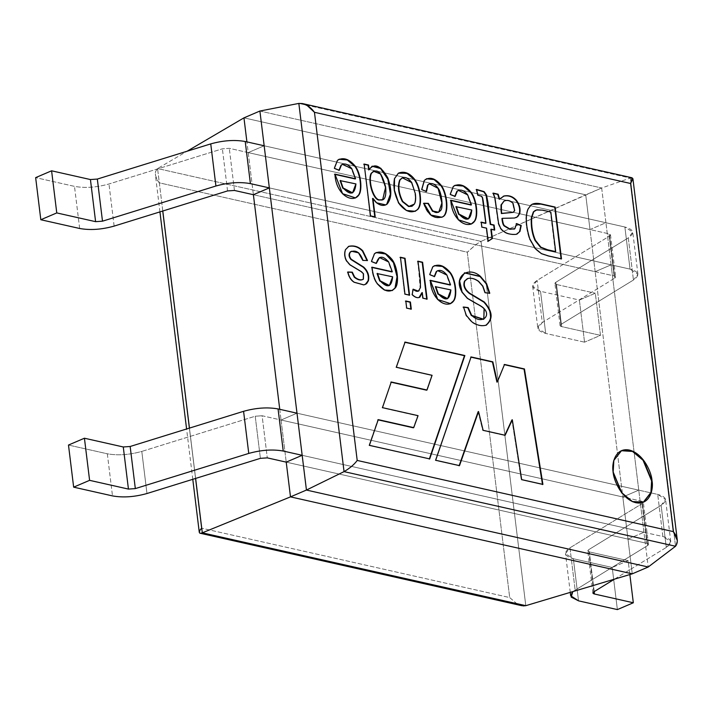 <?xml version="1.0" encoding="UTF-8"?>
<svg xmlns="http://www.w3.org/2000/svg" width="713" height="713" viewBox="0 0 713 713"><rect width="100%" height="100%" fill="white"/><g stroke="black" fill="none" stroke-linecap="round" stroke-linejoin="round"><path stroke-width="0.53" stroke-dasharray="3.56 2.67" d="M248.222 152.6L253.391 194.711L595.159 271.671L589.99 229.559L248.222 152.6L589.99 229.559L605.934 222.732L611.103 264.844L269.336 187.893L611.103 264.844L595.159 271.671L253.391 194.711L248.222 152.6L264.166 145.773L605.934 222.732L264.166 145.773L248.222 152.6L246.912 141.887L248.222 152.6M286.225 462.131L627.993 539.09L622.823 496.979L281.056 420.019L286.225 462.131L281.056 420.019L622.823 496.979L638.768 490.152L643.937 532.263L302.169 455.304L643.937 532.263L627.993 539.09L286.225 462.131L646.941 543.351C648.75 543.859 648.982 544.58 647.618 545.534L572.815 591.612L647.618 545.534L648.509 544.375L646.941 543.351L286.225 462.131M297 413.192L638.768 490.152L297 413.192L281.056 420.019L297 413.192L657.707 494.412C666.789 496.925 667.921 500.562 661.111 505.33L588.626 549.723C587.271 550.677 587.494 551.407 589.312 551.907L628.153 560.65L629.855 574.553L628.153 560.65L612.209 567.477L628.153 560.65L589.312 551.907L587.735 550.882L588.626 549.723L661.111 505.33L665.585 499.528L657.707 494.412L297 413.192M373.255 171.378L380.332 174.186L385.252 187.261L382.498 199.774L385.653 187.091L380.448 174.311L373.452 171.307M415.367 193.811L411.33 182.671L402.159 177.885L411.33 182.671L415.367 193.811M411.882 206.28L413.977 204.257C415.224 202.234 415.554 198.811 414.966 193.989C415.554 198.811 415.224 202.234 413.977 204.257L411.882 206.28M468.227 218.962L471.783 210.005L455.946 206.699L471.382 210.175L468.227 218.962M447.407 298.711L450.901 289.915L435.349 286.679L450.5 290.093L447.407 298.711M389.155 285.592L392.649 276.804L377.07 273.551L392.248 276.974L389.155 285.592M555.284 251.76L550.819 212.011L542.263 210.344L535.543 210.246L542.263 210.344L550.427 212.189L555.284 251.76M512.7 212.51L514.305 210.861L512.62 203.401C509.831 200.62 506.827 199.907 503.61 201.271C506.827 199.907 509.831 200.62 512.62 203.401L514.305 210.861L512.7 212.51M352.374 192.875L355.939 183.918L340.101 180.612L355.537 184.088L352.374 192.875M364.183 164.32L370.118 216.03L374.824 217.091L370.118 216.03L364.183 164.32M372.543 198.508L376.179 202.947L385.555 204.979L376.179 202.947L372.543 198.508M372.017 166.236L368.683 169.926L372.017 166.236M399.048 172.858L397.997 173.366L394.129 178.767L394.013 190.451L398.309 203.187L406.258 210.745L414.797 211.467L406.071 210.656L398.219 203.045L393.995 190.344L394.129 178.767L397.997 173.366L399.048 172.858M426.107 191.663L421.374 189.765L426.107 191.663M429.235 183.883L437.862 188.517L441.614 202.973L438.522 212.287L441.614 202.973L437.862 188.517L429.235 183.883M441.668 217.331L430.554 215.237L423.495 203.419C427.354 215.103 433.629 219.64 442.301 217.002M426.499 178.785L423.994 180.532L421.374 189.765L423.994 180.532L426.499 178.785M454.751 196.538L449.814 194.596L454.751 196.538M458.218 190.469L467.265 194.97L471.026 205.032L467.265 194.97L458.218 190.469M450.821 200.487L458.156 220.076L471.195 224.087L458.04 219.96L450.821 200.487M454.939 185.353L452.96 186.583L449.814 194.596L452.96 186.583L454.939 185.353M400.474 257.509L404.565 294.282L409.182 295.325L404.565 294.282L400.474 257.509M405.84 301.251L406.285 308.257L410.902 309.299L406.285 308.257L405.84 301.251M417.586 261.359L419.957 280.646L420.073 287.74L418.014 261.457M418.201 291.216L418.798 290.779C417.185 292.063 415.162 291.581 412.72 289.344L411.838 294.772C414.913 297.74 417.497 298.551 419.583 297.205C417.497 298.551 414.913 297.74 411.838 294.772L413.041 289.63M421.873 292.722L422.559 298.337L426.731 299.273L422.559 298.337L421.873 292.722M434.181 276.706L429.333 274.799L434.181 276.706M437.559 270.753L446.463 275.165L450.153 285.04L446.463 275.165L437.559 270.753M450.518 303.649L437.408 299.692L429.912 280.485L437.515 299.808L450.322 303.738M434.369 265.726L432.417 266.938L429.333 274.799L432.417 266.938L434.369 265.726M368.986 445.5L429.707 458.914L368.986 445.5L377.854 419.814L368.986 445.5M405.002 342.32L395.929 367.418L431.695 375.475L426.606 390.198L431.695 375.475L395.929 367.418L405.002 342.32M391.179 382.221L382.079 407.827L417.666 415.839L413.335 427.8L417.666 415.839L382.079 407.827L391.179 382.221M542.513 484.573L521.274 479.796L542.513 484.573M504.412 364.7L496.934 382.132L504.412 364.7M471.008 357.177L435.269 460.429L459.101 465.794L435.269 460.429L471.008 357.177M478.147 411.704L482.728 430.483L504.742 435.447L482.728 430.483L478.147 411.704M511.907 419.939L521.274 479.796L511.907 419.939M643.607 502.13L632.039 501.729L621.388 492.924L612.77 472.175L613.447 460.58L621.362 450.714L613.474 460.482L612.77 472.175L621.478 493.04L632.226 501.809L643.402 502.21M489.376 293.417L484.778 292.909L489.376 293.417M464.43 272.892L459.217 280.753L461.712 292.25L467.175 298.542L475.901 303.64C480.099 305.806 482.746 307.57 483.833 308.943L483.566 319.353L483.833 308.943C482.746 307.57 480.099 305.806 475.901 303.64L467.175 298.542L461.712 292.25L459.199 280.877L464.43 272.892M463.539 307.223L465.945 315.609L471.516 322.062C476.355 325.493 481.106 326.581 485.776 325.333L486.418 325.075L485.776 325.333C481.106 326.581 476.355 325.493 471.516 322.062L465.945 315.609L463.539 307.223M467.077 278.801L467.38 278.694C470.696 277.838 474.305 278.765 478.209 281.492L482.46 286.296L484.778 292.909L482.46 286.296L478.209 281.492C474.305 278.765 470.696 277.838 467.38 278.694L467.077 278.801M375.92 263.587L371.072 261.68L375.92 263.587M379.298 257.634L388.211 262.045L391.892 271.92L388.211 262.045L379.298 257.634M372.061 267.455L371.625 267.357C372.355 274.567 374.147 280.093 377.017 283.934L384.352 290.289L392.061 290.619L384.227 290.227L377.017 283.934C374.147 280.093 372.355 274.567 371.625 267.357L372.061 267.455M376.081 252.598L374.138 253.81L371.072 261.68L374.138 253.81L376.081 252.598M367.097 260.682L362.614 260.593L367.097 260.682M348.434 246.475L345.083 249.835C343.889 253.685 344.263 257.411 346.215 261.011L349.637 264.978L361.117 271.903L363.122 273.997L363.006 279.336L363.122 273.997L361.117 271.903L349.637 264.978L346.215 261.011C344.263 257.411 343.889 253.685 345.083 249.835L348.63 246.395M347.953 272.179L347.507 272.161C348.479 276.813 350.573 280.218 353.791 282.393L363.461 285.066L365.199 284.523L363.461 285.066L353.791 282.393C350.573 280.218 348.479 276.813 347.507 272.161L347.953 272.179M351.295 251.341L358.345 253.044L362.614 260.593L358.345 253.044L351.295 251.341M532.335 204.203L530.641 205.148L527.736 209.087C524.866 216.137 525.401 226.092 529.349 238.953L534.964 248.828L541.015 253.775L547.923 256.074L561.095 259.033L547.923 256.074L541.015 253.775L534.964 248.828L529.349 238.953C525.401 226.092 524.866 216.137 527.736 209.087L530.641 205.148L532.531 204.114M492.852 193.285L494.555 198.027L496.212 209.328L494.555 198.027L492.852 193.285L493.396 193.41M500.205 228.401C503.583 233.044 508.797 235.076 515.873 234.506C508.797 235.076 503.583 233.044 500.205 228.401L498.2 223.722L496.212 209.328M516.533 223.891L514.51 228.837L516.533 223.891M501.934 218.499L514.144 218.196L516.034 217.617L514.144 218.196L501.934 218.499M503.717 196.137L499.207 199.275L503.717 196.137M477.532 195.371L481.195 196.396L482.157 197.822L485.544 223.356L482.157 197.822L481.195 196.396L477.532 195.371L476.177 189.605L477.532 195.371M481.266 222.394L481.444 227.26L486.15 228.32L487.763 241.422L486.15 228.32L481.444 227.26L481.266 222.394M490.856 229.381L494.314 230.156L490.856 229.381M338.898 170.452L333.96 168.509L338.898 170.452M342.338 164.391L351.42 168.883L355.181 178.945L351.42 168.883L342.133 164.471M334.958 174.391L342.302 193.989L355.341 198L342.195 193.874L334.958 174.391M339.085 159.266L337.106 160.496L333.96 168.509L337.106 160.496L339.281 159.177M418.798 290.779L420.073 287.74M516.729 234.203L515.873 234.506M513.966 229.194L514.51 228.837M632.146 177.804L630.328 178.054L298.836 103.412L630.328 178.054L601.665 187.991L585.721 194.809L243.953 117.859L585.721 194.809L481.061 241.395L476.061 244.416L467.434 252.197L159.266 182.831L157.172 179.97L155.416 174.997L155.407 171.824L157.573 168.553L481.061 241.395L157.573 168.553L187.082 151.236L157.573 168.553L155.407 171.824L155.416 174.997L157.172 179.97L159.266 182.831L467.291 252.188L509.697 597.565L201.672 528.208L509.697 597.565L516.355 603.314L521.729 605.685M195.567 478.45L189.391 428.121M162.733 211.03L201.672 528.208L200.13 529.848L199.284 532.246L199.774 533.155L200.941 533.253L199.774 533.155M279.746 409.307L281.056 420.019L279.746 409.307M259.897 111.032L601.665 187.991L259.897 111.032M523.173 605.916L516.355 603.314L509.697 597.565L467.291 252.188L476.061 244.416L481.061 241.395L525.793 605.676L481.061 241.395L601.665 187.991L605.934 222.732L589.99 229.559L585.721 194.809L595.159 271.671L611.103 264.844L638.768 490.152L622.823 496.979L595.159 271.671L627.993 539.09L643.937 532.263L648.206 567.004L601.665 187.991L630.328 178.054L632.912 178.651M632.262 573.831L627.993 539.09L632.262 573.831M677.35 540.552L675.541 546.265L630.328 178.054L675.541 546.265M195.62 478.432L189.444 428.103L195.62 478.432M162.787 211.012L157.573 168.553L162.787 211.012M159.935 211.895L155.416 174.997M584.544 342.169L579.375 300.057L595.31 293.23L600.489 335.351L584.544 342.169L600.489 335.351L595.31 293.23L579.375 300.057L540.534 291.314C531.452 288.801 530.32 285.164 537.13 280.396L609.615 236.003C610.979 235.049 610.747 234.327 608.929 233.819L229.283 148.331L222.385 148.812L108.964 183.99C96.487 187.474 84.99 188.268 74.491 186.369L35.65 177.626L74.491 186.369C84.99 188.268 96.487 187.474 108.964 183.99L222.385 148.812L229.283 148.331L608.929 233.819L610.506 234.844L609.615 236.003L537.13 280.396L532.656 286.198L540.534 291.314L579.375 300.057L584.544 342.169L545.703 333.426L584.544 342.169M556.479 284.487L595.31 293.23L556.479 284.487L561.648 326.599L600.489 335.351L561.648 326.599C559.83 326.099 559.607 325.369 560.971 324.424L633.447 280.022C640.256 275.263 639.124 271.617 630.042 269.113L269.336 187.893L630.042 269.113L637.921 274.229L633.447 280.022L560.971 324.424L560.07 325.583L561.648 326.599L556.479 284.487L554.901 283.462L555.792 282.303C554.438 283.257 554.661 283.988 556.479 284.487M264.166 145.773L624.873 227.001C633.955 229.506 635.087 233.142 628.278 237.91L555.792 282.303L560.971 324.424L555.792 282.303L628.278 237.91L633.447 280.022L628.278 237.91L632.752 232.117L624.873 227.001L630.042 269.113L624.873 227.001L264.166 145.773M253.391 194.711L614.107 275.931C615.916 276.439 616.148 277.161 614.784 278.115L542.299 322.508C535.49 327.276 536.631 330.912 545.703 333.426L540.534 291.314L545.703 333.426L537.834 328.31L542.299 322.508L537.13 280.396L542.299 322.508L614.784 278.115L609.615 236.003L614.784 278.115L615.675 276.956L614.107 275.931L608.929 233.819L614.107 275.931L253.391 194.711M234.452 190.451L229.283 148.331L234.452 190.451M227.554 190.924L222.385 148.812L227.554 190.924M114.133 226.101L108.964 183.99L114.133 226.101M79.66 228.481L74.491 186.369L79.66 228.481M617.378 609.588L612.209 567.477L573.368 558.734C564.295 556.22 563.154 552.584 569.963 547.816L642.449 503.423C643.812 502.469 643.581 501.738 641.762 501.239L262.117 415.75L255.218 416.232L141.798 451.409C129.32 454.894 117.823 455.687 107.324 453.789L68.484 445.046L107.324 453.789L112.494 495.9L107.324 453.789C117.823 455.687 129.32 454.894 141.798 451.409L146.967 493.521L141.798 451.409L255.218 416.232L260.397 458.343L255.218 416.232L262.117 415.75L267.286 457.871L262.117 415.75L641.762 501.239L646.941 543.351L641.762 501.239L643.34 502.264L642.449 503.423L647.618 545.534L642.449 503.423L569.963 547.816L575.133 589.927L569.963 547.816L565.498 553.618L573.368 558.734L578.537 600.845L573.368 558.734L612.209 567.477L617.378 609.588M614.553 579.125L666.29 547.441C673.09 542.673 671.958 539.037 662.876 536.533L302.169 455.304L662.876 536.533L657.707 494.412L662.876 536.533L670.755 541.648L666.29 547.441L661.111 505.33L666.29 547.441L614.553 579.125M593.804 591.835L588.626 549.723L593.804 591.835M594.187 591.603L589.312 551.907L594.187 591.603M192.777 479.314L186.592 428.985M560.07 325.583L554.901 283.462M532.656 286.198L537.834 328.31M637.921 274.229L632.752 232.117M610.506 234.844L615.675 276.956M670.755 541.648L665.585 499.528M648.509 544.375L643.34 502.264M592.904 593.002L587.735 550.882M570.257 592.378L565.498 553.618"/><path stroke-width="1.07" d="M307.401 105.729L314.46 112.297C310.342 106.531 305.137 103.572 298.836 103.412L259.897 111.032L269.336 187.893L259.897 111.032L243.953 117.859L246.912 141.887L243.953 117.859L259.897 111.032L298.836 103.412L302.339 103.537L632.155 177.804L630.613 183.491L314.46 112.297L630.613 183.491L673.357 531.622L357.204 460.438C354.29 464.457 349.905 468.183 344.049 471.623L675.541 546.265C678.455 542.165 677.724 537.281 673.357 531.622L630.613 183.491L632.912 178.651L677.35 540.552L673.357 531.622L357.204 460.438L314.46 112.297L357.204 460.438C354.29 464.457 349.905 468.183 344.049 471.623L306.438 490.054L269.336 187.893L253.391 194.711L269.336 187.893L302.169 455.304L286.225 462.131L302.169 455.304L306.438 490.054L290.494 496.872L306.438 490.054L648.206 567.004L306.438 490.054L344.049 471.623L298.836 103.412L344.049 471.623L675.541 546.265L648.206 567.004L632.262 573.831L648.206 567.004L675.541 546.265M385.653 187.091C381.82 172.305 377.088 167.698 371.464 173.268C367.685 181.262 374.093 200.986 380.047 199.845C384.628 201.039 386.499 196.788 385.653 187.091L382.694 199.693L380.047 199.845C374.093 200.986 367.685 181.262 371.464 173.268L373.648 171.218L380.733 174.008L385.653 187.091M415.367 193.811L411.722 182.501C407.257 176.851 403.38 175.977 400.073 179.881C397.836 186.173 398.727 193.357 402.747 201.431L408.995 206.36L414.378 204.087C415.626 202.064 415.955 198.642 415.367 193.811C415.955 198.642 415.626 202.064 414.378 204.087L412.087 206.2L408.995 206.36L402.747 201.431C398.727 193.357 397.836 186.173 400.073 179.881L402.355 177.787L411.722 182.501L415.367 193.811M456.347 206.529L458.976 214.06C466.382 222.01 470.651 220.656 471.783 210.005L455.946 206.699L458.575 214.23L468.031 219.051L458.575 214.23L455.946 206.699L471.783 210.005L468.432 218.882L458.976 214.06L456.347 206.529M435.75 286.51L438.335 293.899C445.598 301.697 449.787 300.369 450.901 289.915L435.349 286.679L437.934 294.068L447.211 298.8L437.934 294.068L435.349 286.679L450.901 289.915L447.612 298.631L438.335 293.899L435.75 286.51M377.471 273.382L380.074 280.779C387.417 288.569 391.606 287.241 392.649 276.804L377.07 273.551L379.681 280.949L388.959 285.681L379.681 280.949L377.07 273.551L392.649 276.804L389.36 285.512L380.074 280.779L377.471 273.382M555.685 251.591L550.819 212.011L542.655 210.175L536.827 209.8L533.752 211.725L531.729 217.634C531.194 225.887 532.442 233.454 535.454 240.334L540.953 247.233L547.646 249.782L555.685 251.591L547.646 249.782L540.953 247.233L535.454 240.334C532.442 233.454 531.194 225.887 531.729 217.634L533.752 211.725L536.827 209.8L542.655 210.175L550.819 212.011L555.685 251.591M501.417 204.809L501.435 211.021L501.417 204.809L504.002 201.102C507.228 199.738 510.232 200.451 513.021 203.232L514.706 210.683L513.102 212.34L501.747 213.365L513.102 212.34L514.706 210.683L513.021 203.232C510.232 200.451 507.228 199.738 504.002 201.102L501.016 204.979L501.355 213.535L512.977 212.385M340.493 180.442L343.131 187.974C350.529 195.923 354.798 194.569 355.939 183.918L340.101 180.612L342.73 188.143L352.177 192.965L342.73 188.143L340.101 180.612L355.939 183.918L352.579 192.795L343.131 187.974L340.493 180.442M373.452 171.307L371.072 173.446C367.284 181.432 373.692 201.155 379.646 200.014L382.498 199.774L379.646 200.014C373.692 201.155 367.284 181.432 371.072 173.446L373.648 171.218M402.159 177.885L399.681 180.05C397.444 186.343 398.326 193.526 402.346 201.601L408.594 206.529L411.882 206.28L408.594 206.529L402.346 201.601C398.326 193.526 397.444 186.343 399.681 180.05L402.159 177.885M535.543 210.246L533.351 211.895L531.328 217.804C530.802 226.057 532.041 233.623 535.053 240.504L540.552 247.402L547.245 249.951L555.284 251.76L547.245 249.951L540.552 247.402L535.053 240.504C532.041 233.623 530.802 226.057 531.328 217.804L533.351 211.895L535.543 210.246M501.747 213.365L501.435 211.021M501.355 213.535L513.102 212.34M368.104 165.202L363.755 164.222L368.104 165.202L368.683 169.926L368.104 165.202M374.824 217.091L372.543 198.508L374.824 217.091M385.555 204.979L386.678 204.31L390.394 194.186L387.872 179.195L380.582 168.544L372.017 166.236L380.582 168.544L387.872 179.195L390.394 194.186L386.678 204.31L385.555 204.979M419.805 195.112C419.021 188.767 417.23 183.651 414.431 179.756L407.141 173.473L399.048 172.858L407.141 173.473L414.431 179.756C417.23 183.651 419.021 188.767 419.805 195.112C420.652 202.037 419.859 206.85 417.426 209.56C419.859 206.85 420.652 202.037 419.805 195.112L420.198 194.934C419.413 188.597 417.622 183.482 414.832 179.587L407.417 173.25L398.389 173.197L394.53 178.598L394.396 190.175L398.62 202.875L406.472 210.478L415.198 211.298L417.818 209.381C420.26 206.681 421.053 201.868 420.198 194.934L419.805 195.112M414.993 211.378L417.426 209.56L414.993 211.378M426.107 191.663L427.577 185.095L429.235 183.883L427.577 185.095L426.107 191.663M438.522 212.287L432.559 211.315L427.96 203.517L423.495 203.419L427.96 203.517L432.443 211.235L438.522 212.287M441.668 217.331L442.301 217.002C448.994 214.372 446.989 193.713 440.928 185.683L434.065 179.587L426.499 178.785L434.065 179.587L440.928 185.683C446.989 193.713 448.994 214.372 442.301 217.002L441.668 217.331M454.751 196.538L456.926 191.262L458.218 190.469L456.926 191.262L454.751 196.538M471.026 205.032L450.402 200.389L471.026 205.032M471.195 224.087L474.243 221.342C478.182 216.395 476.311 199.587 470.714 192.43L463.2 186.075L454.939 185.353L463.2 186.075L470.714 192.43C476.311 199.587 478.182 216.395 474.243 221.342L471.195 224.087M404.654 258.445L400.038 257.411L404.654 258.445L409.182 295.325L404.654 258.445M410.028 302.196L405.412 301.153L410.028 302.196L410.902 309.299L410.028 302.196M417.586 261.359L422.604 262.232L417.987 261.19L420.349 280.476L420.474 287.571L418.397 291.145L413.121 289.175L412.23 294.603C415.314 297.562 417.898 298.382 419.984 297.036L422.274 292.553L422.961 298.168L427.132 299.103L422.604 262.232L426.731 299.273L422.203 262.402L419.681 261.831M419.583 297.205L421.873 292.722L419.039 297.562M434.181 276.706L436.285 271.528L437.559 270.753L436.285 271.528L434.181 276.706M450.153 285.04L429.912 280.485L450.153 285.04M450.322 303.738L453.308 301.046C457.176 296.189 455.34 279.692 449.85 272.669L442.47 266.439L434.369 265.726L442.47 266.439L449.85 272.669C455.34 279.692 457.176 296.189 453.308 301.046L450.126 303.827M429.306 459.083L464.466 355.707L404.69 342.249L464.466 355.707L429.306 459.083M426.606 390.198L390.858 382.15L426.606 390.198M413.335 427.8L377.854 419.814L413.335 427.8M542.513 484.573L524.055 369.12L504.109 364.628L524.055 369.12L542.513 484.573M496.934 382.132L492.451 362.008L470.696 357.106L492.451 362.008L496.934 382.132M459.101 465.794L478.147 411.704L459.101 465.794M504.742 435.447L511.907 419.939L504.742 435.447M643.402 502.21L650.951 492.407L651.602 480.918L643.073 460.286L632.52 451.454L621.362 450.714L632.52 451.454L643.073 460.286L651.602 480.918L650.924 492.514L643.206 502.3M489.376 293.417L486.186 283.81L480.054 276.546L464.43 272.892L480.054 276.546L486.186 283.81L489.376 293.417M483.566 319.353L471.302 315.565L467.79 307.766L463.111 307.169L467.79 307.766L471.302 315.565L483.566 319.353M485.776 325.333C492.906 319.344 492.282 311.626 483.904 302.178L469.252 293.355C464.448 289.487 462.871 285.405 464.52 281.109L467.38 278.694L464.52 281.109C462.871 285.405 464.448 289.487 469.252 293.355L483.904 302.178C492.282 311.626 492.906 319.344 485.776 325.333M375.974 263.284L379.298 257.634L375.974 263.284M391.892 271.92L371.625 267.357L391.892 271.92M392.061 290.619L395.047 287.927L397.034 276.724L393.442 262.616L385.555 253.971L376.081 252.598L385.555 253.971L393.442 262.616L397.034 276.724L395.047 287.927L392.061 290.619M367.097 260.682L362.445 251.047C358.407 246.867 353.737 245.352 348.434 246.484C353.737 245.352 358.407 246.867 362.445 251.047L367.097 260.682M363.006 279.336C360.635 280.699 357.721 279.986 354.245 277.197L351.901 272.33L347.507 272.161L351.901 272.33L354.245 277.197C357.721 279.986 360.635 280.699 363.006 279.336M365.199 284.523L368.024 280.922C369.102 275.869 367.525 271.314 363.291 267.259L350.876 259.461C348.737 256.733 348.505 254.265 350.163 252.063L351.295 251.341L350.163 252.063C348.505 254.265 348.737 256.733 350.876 259.461L363.291 267.259C367.525 271.314 369.102 275.869 368.024 280.922L365.199 284.523M532.531 204.114L531.042 204.979L528.137 208.918C525.267 215.968 525.802 225.923 529.75 238.775L535.365 248.659L541.417 253.605L548.324 255.896L561.496 258.864L555.133 207.055L541.354 203.945L532.13 204.283L540.953 204.123L554.741 207.225L561.095 259.033L554.741 207.225L540.953 204.123L532.335 204.203M492.852 193.285L498.164 194.221L499.608 199.105L498.164 194.221L493.253 193.116L494.947 197.857L498.601 223.552L500.606 228.231C503.975 232.875 509.198 234.907 516.274 234.336L519.946 231.475L521.239 225.468L516.56 223.57L514.902 228.668L510.169 229.14L504.537 225.763C503.458 224.818 502.727 222.34 502.335 218.33L514.536 218.026L517.691 216.69L519.661 213.579C520.704 209.159 519.67 204.8 516.568 200.513C513.11 196.53 508.957 195.014 504.118 195.968L499.207 199.275L497.763 194.391L494.091 193.571M519.554 231.645L520.838 225.638L516.159 223.739L520.838 225.638L519.554 231.645L517.121 234.033M514.51 228.837L509.768 229.31L504.136 225.932C503.057 224.987 502.326 222.509 501.934 218.499C502.326 222.509 503.057 224.987 504.136 225.932L509.768 229.31L514.51 228.837M516.034 217.617L517.29 216.859L519.26 213.748C520.303 209.328 519.269 204.97 516.167 200.683C512.709 196.699 508.556 195.184 503.717 196.137L503.164 196.325L503.717 196.137C508.556 195.184 512.709 196.699 516.167 200.683C519.269 204.97 520.303 209.328 519.26 213.748L517.29 216.859L516.034 217.617M501.043 211.191L501.016 204.979M485.544 223.356L480.838 222.296L485.544 223.356M487.763 241.422L491.997 238.686L490.856 229.381L491.997 238.686L487.763 241.422M494.314 230.156L493.708 225.192L490.25 224.417L486.088 195.148L483.744 191.806L476.177 189.605L483.744 191.806L486.088 195.148L490.25 224.417L493.708 225.192L494.314 230.156M342.534 164.302L351.821 168.714L355.573 178.776L334.923 174.124L342.588 193.704L355.546 197.911L358.791 195.086C362.73 190.139 360.858 173.33 355.261 166.174L347.614 159.757L339.281 159.177L337.507 160.327L334.361 168.339L339.299 170.282L341.447 165.006L342.534 164.302L341.046 165.175L338.898 170.452L341.046 165.175L342.338 164.391M355.181 178.945L334.522 174.293L355.181 178.945M339.281 159.177L347.213 159.926L354.869 166.343C360.466 173.5 362.329 190.309 358.389 195.255L355.341 198L358.389 195.255C362.329 190.309 360.466 173.5 354.869 166.343L347.347 159.988L339.085 159.266M370.519 215.861L375.216 216.921L372.543 198.508L376.58 202.777L385.751 204.898L387.079 204.141L390.795 193.909L388.184 178.829L380.787 168.223L372.213 166.147L368.683 169.926L368.505 165.024L364.156 164.052L370.519 215.861L364.156 164.052L368.505 165.024L369.084 169.747C374.28 162.724 380.484 165.363 387.712 177.671C392.043 189.578 391.829 198.401 387.079 204.141C383.942 206.209 380.439 205.754 376.58 202.777L372.944 198.339L375.216 216.921L370.519 215.861M423.896 203.241L430.955 215.068L441.864 217.242L442.702 216.832C449.395 214.203 447.39 193.544 441.329 185.514L434.333 179.355L426.695 178.696L424.395 180.362L421.775 189.596L426.508 191.494L427.978 184.925L429.431 183.794L438.263 188.348L442.024 203.045L438.727 212.207L432.844 211.057L428.353 203.348L423.896 203.241L428.353 203.348C432.319 212.572 436.49 214.863 440.875 210.219C443.397 207.055 441.507 192.59 438.263 188.348C434.547 183.446 431.115 182.305 427.978 184.925L426.508 191.494L421.775 189.596L424.395 180.362C429.734 176.432 435.376 178.152 441.329 185.514C447.39 193.544 449.395 214.203 442.702 216.832C434.021 219.47 427.755 214.934 423.896 203.241M450.803 200.219L458.441 219.791L471.4 223.998L474.644 221.173C478.583 216.226 476.712 199.417 471.115 192.26L463.459 185.843L455.135 185.264L453.361 186.414L450.215 194.417L455.152 196.369L457.318 191.093L458.414 190.38L467.666 194.801L471.427 204.863L450.803 200.219L471.427 204.863L467.666 194.801C463.976 190.246 460.527 189.007 457.318 191.093L455.152 196.369L450.215 194.417L453.361 186.414C459.012 183.036 464.929 184.979 471.115 192.26C476.712 199.417 478.583 216.226 474.644 221.173C468.584 229.951 451.73 221.012 450.803 200.219M404.966 294.113L409.583 295.155L405.055 258.275L400.439 257.241L404.966 294.113L400.439 257.241L405.055 258.275L409.583 295.155L404.966 294.113M406.677 308.087L411.303 309.13L410.43 302.018L405.813 300.984L406.677 308.087L405.813 300.984L410.43 302.018L411.303 309.13L406.677 308.087M420.474 287.571L420.349 280.476L417.987 261.19L422.604 262.232L427.132 299.103L422.961 298.168L422.274 292.553L419.984 297.036C417.898 298.382 415.314 297.562 412.23 294.603L413.121 289.175C415.563 291.412 417.586 291.893 419.191 290.61M419.235 297.481L419.984 297.036M413.041 289.63L418.201 291.216M430.304 280.316L437.809 299.522L450.518 303.649L453.709 300.877C457.568 296.02 455.741 279.523 450.242 272.5L442.737 266.207L434.565 265.637L432.818 266.769L429.734 274.621L434.574 276.537L436.686 271.35L437.755 270.664L446.864 274.995L450.554 284.87L430.304 280.316L450.554 284.87L446.864 274.995C443.245 270.53 439.859 269.318 436.686 271.35L434.574 276.537L429.734 274.621L432.818 266.769C438.361 263.445 444.172 265.361 450.242 272.5C455.741 279.523 457.568 296.02 453.709 300.877C447.764 309.495 431.222 300.717 430.304 280.316M429.707 458.914L464.867 355.537L405.082 342.071L396.33 367.248L432.087 375.296L427.007 390.029L391.259 381.981L382.48 407.649L418.068 415.67L413.727 427.631L378.255 419.636L369.379 445.331L429.707 458.914L369.379 445.331L378.255 419.636L413.727 427.631L418.068 415.67L382.48 407.649L391.259 381.981L427.007 390.029L432.087 375.296L396.33 367.248L405.082 342.071L464.867 355.537L429.707 458.914M504.51 364.459L497.335 381.963L492.852 361.839L471.088 356.937L435.67 460.259L459.502 465.625L478.548 411.535L483.12 430.313L505.143 435.269L512.308 419.77L521.666 479.617L542.905 484.403L524.456 368.951L504.51 364.459L524.456 368.951L542.905 484.403L521.666 479.617L512.308 419.77L505.143 435.269L483.12 430.313L478.548 411.535L459.502 465.625L435.67 460.259L471.088 356.937L492.852 361.839L497.335 381.963L504.51 364.459M652.003 480.749L643.384 460.001L632.734 451.195L621.558 450.625L613.848 460.411L613.162 472.006L621.789 492.754L632.431 501.56L643.607 502.13L651.317 492.344L652.003 480.749C653.732 488.628 650.149 505.57 635.818 502.701C621.397 499.1 613.332 479.528 613.162 472.006C611.442 464.127 615.025 447.176 629.356 450.055C643.768 453.655 651.842 473.227 652.003 480.749M467.077 278.801L467.781 278.525C471.097 277.66 474.706 278.596 478.61 281.323L482.861 286.127L485.179 292.731L489.778 293.248L486.587 283.64L480.446 276.377L464.626 272.803L459.6 280.708L462.113 292.08L467.568 298.373L476.302 303.471C480.5 305.636 483.147 307.401 484.234 308.774L483.77 319.272L471.694 315.396L468.191 307.597L463.512 307L466.338 315.431L471.917 321.884C476.756 325.315 481.507 326.411 486.177 325.164L486.623 324.985M486.177 325.164C493.307 319.174 492.683 311.456 484.305 302.009L469.653 293.186C464.849 289.318 463.272 285.236 464.921 280.94L467.781 278.525L464.921 280.94C463.272 285.236 464.849 289.318 469.653 293.186L484.305 302.009C492.683 311.456 493.307 319.174 486.177 325.164C481.507 326.411 476.756 325.315 471.917 321.884L466.338 315.431L463.512 307L468.191 307.597L471.694 315.396C481.64 324.994 491.15 316.162 484.234 308.774C483.147 307.401 480.5 305.636 476.302 303.471L467.568 298.373L462.113 292.08C452.808 277.17 467.951 265.289 480.446 276.377L486.587 283.64L489.778 293.248L485.179 292.731L482.861 286.127L478.61 281.323C474.706 278.596 471.097 277.66 467.781 278.525M372.026 267.188C372.756 274.389 374.548 279.915 377.409 283.765L384.628 290.057L392.266 290.539L395.448 287.758L397.426 276.457L393.763 262.286L385.76 253.694L376.277 252.509L374.539 253.641L371.473 261.511L376.321 263.418L379.494 257.545L388.603 261.876L392.293 271.751L372.026 267.188L392.293 271.751L388.603 261.876C382.605 255.156 378.505 255.673 376.321 263.418L371.473 261.511L374.539 253.641C380.109 250.325 385.92 252.242 391.99 259.38C397.471 266.395 399.325 282.909 395.448 287.758C390.314 293.212 384.307 291.884 377.409 283.765C374.548 279.915 372.756 274.389 372.026 267.188M348.835 246.306C354.138 245.174 358.808 246.698 362.837 250.878L367.489 260.512L363.015 260.423C360.074 252.411 355.921 249.568 350.564 251.894C348.898 254.095 349.138 256.564 351.277 259.291L363.692 267.09C367.926 271.136 369.503 275.699 368.425 280.753L366.58 283.729L363.862 284.888L354.192 282.223C350.974 280.049 348.88 276.635 347.908 271.992L352.302 272.152L354.646 277.027C358.113 279.817 361.036 280.53 363.398 279.166L363.523 273.828L361.518 271.733L350.038 264.808L346.616 260.842C344.664 257.241 344.29 253.516 345.484 249.666L348.835 246.306L345.484 249.666C344.29 253.516 344.664 257.241 346.616 260.842L350.038 264.808L361.518 271.733L363.523 273.828L363.398 279.166C361.036 280.53 358.113 279.817 354.646 277.027L352.302 272.152L347.908 271.992C348.88 276.635 350.974 280.049 354.192 282.223L363.862 284.888L366.58 283.729L368.425 280.753C369.503 275.699 367.926 271.136 363.692 267.09L351.277 259.291C349.138 256.564 348.898 254.095 350.564 251.894L351.482 251.252L358.621 252.776L363.015 260.423L367.489 260.512L362.837 250.878C358.808 246.698 354.138 245.174 348.835 246.306L348.238 246.564M363.398 279.166L362.56 279.648M498.601 223.552L494.947 197.857L493.253 193.116L498.164 194.221L499.608 199.105L504.118 195.968C508.957 195.014 513.11 196.53 516.568 200.513C519.67 204.8 520.704 209.159 519.661 213.579L517.691 216.69L514.536 218.026L502.335 218.33C502.727 222.34 503.458 224.818 504.537 225.763L510.169 229.14L514.902 228.668L516.56 223.57L521.239 225.468L519.946 231.475L516.274 234.336C509.198 234.907 503.975 232.875 500.606 228.231M514.902 228.668L513.966 229.194M504.118 195.968L503.369 196.235M481.239 222.126L481.845 227.091L486.551 228.151L488.155 241.244L492.398 238.516L490.856 229.381L494.715 229.987L494.109 225.023L490.25 224.417L487.995 202.626L486.489 194.979L484.145 191.637L476.578 189.435L477.933 195.202L481.596 196.227L482.558 197.653L483.245 201.191L485.945 223.187L481.239 222.126L485.945 223.187L483.245 201.191L482.558 197.653L481.596 196.227L477.933 195.202L476.578 189.435L484.145 191.637L486.489 194.979L490.642 224.238L494.109 225.023L494.715 229.987L491.257 229.203L492.398 238.516L488.155 241.244L486.551 228.151L481.845 227.091L481.239 222.126M334.923 174.124L355.573 178.776L351.821 168.714C348.096 164.15 344.637 162.912 341.447 165.006L339.299 170.282L334.361 168.339L337.507 160.327C343.158 156.949 349.076 158.892 355.261 166.174C360.858 173.33 362.73 190.139 358.791 195.086C352.73 203.865 335.885 194.925 334.923 174.124M555.133 207.055L561.496 258.864L548.324 255.896L541.417 253.605L535.365 248.659L529.75 238.775C525.802 225.923 525.267 215.968 528.137 208.918L531.042 204.979C533.288 203.25 536.72 202.902 541.354 203.945L555.133 207.055M420.198 194.934C421.053 201.868 420.26 206.681 417.818 209.381C412.203 213.802 406.152 212.153 399.654 204.426C394.574 195.353 392.863 186.753 394.53 178.598L398.389 173.197C404.173 170.817 409.654 172.947 414.832 179.587C417.622 183.482 419.413 188.597 420.198 194.934M523.173 605.916L525.793 605.676L521.729 605.685L199.774 533.155L199.284 532.246L200.13 529.848L201.672 528.208L195.567 478.45M189.391 428.121L162.733 211.03M525.793 605.676L202.305 532.834L200.941 533.253L202.305 532.834L525.793 605.676L632.262 573.831L290.494 496.872L632.262 573.831L525.793 605.676M253.391 194.711L279.746 409.307L253.391 194.711L234.452 190.451L253.391 194.711M286.225 462.131L290.494 496.872L202.305 532.834L195.62 478.432L202.305 532.834L290.494 496.872L286.225 462.131L267.286 457.871L286.225 462.131M187.082 151.236L243.953 117.859L187.082 151.236M199.284 532.246L199.774 533.155L200.941 533.253M189.444 428.103L162.787 211.012L189.444 428.103M35.65 177.626L40.819 219.738L56.764 212.92L51.594 170.808L35.65 177.626L51.594 170.808L90.426 179.551L97.325 179.07L210.745 143.892C223.231 140.408 234.72 139.614 245.227 141.513L264.166 145.773L245.227 141.513L250.397 183.624C239.889 181.726 228.401 182.519 215.923 186.013L102.494 221.182L95.604 221.663L56.764 212.92L40.819 219.738L79.66 228.481C90.159 230.388 101.656 229.586 114.133 226.101L227.554 190.924L234.452 190.451L227.554 190.924L114.133 226.101C101.656 229.586 90.159 230.388 79.66 228.481L40.819 219.738L35.65 177.626M269.336 187.893L250.397 183.624L269.336 187.893M215.923 186.013C228.401 182.519 239.889 181.726 250.397 183.624L245.227 141.513C234.72 139.614 223.231 140.408 210.745 143.892L215.923 186.013L210.745 143.892L97.325 179.07L102.494 221.182L215.923 186.013M95.604 221.663L102.494 221.182L97.325 179.07L90.426 179.551L95.604 221.663L90.426 179.551L51.594 170.808L56.764 212.92L95.604 221.663M68.484 445.046L73.653 487.157L89.597 480.339L84.428 438.219L68.484 445.046L84.428 438.219L123.269 446.971L130.158 446.49L243.579 411.312C256.065 407.827 267.553 407.034 278.061 408.932L297 413.192L278.061 408.932C267.553 407.034 256.065 407.827 243.579 411.312L130.158 446.49L123.269 446.971L84.428 438.219L89.597 480.339L128.438 489.082L123.269 446.971L128.438 489.082L89.597 480.339L73.653 487.157L112.494 495.9C123.001 497.808 134.49 497.006 146.967 493.521L260.397 458.343L267.286 457.871L260.397 458.343L146.967 493.521C134.49 497.006 123.001 497.808 112.494 495.9L73.653 487.157L68.484 445.046M629.855 574.553L633.322 602.77L617.378 609.588L633.322 602.77L594.482 594.018C592.663 593.519 592.441 592.788 593.804 591.835L614.553 579.125L593.804 591.835L592.904 593.002L594.482 594.018L594.187 591.603L594.482 594.018L633.322 602.77L629.855 574.553M572.815 591.612L571.175 597.075L578.537 600.845L617.378 609.588L578.537 600.845L570.667 595.729L572.815 591.612M302.169 455.304L283.23 451.044C272.722 449.145 261.234 449.939 248.757 453.423L135.327 488.601L128.438 489.082L135.327 488.601L130.158 446.49L135.327 488.601L248.757 453.423L243.579 411.312L248.757 453.423C261.234 449.939 272.722 449.145 283.23 451.044L278.061 408.932L283.23 451.044L302.169 455.304M199.292 532.424L192.777 479.314M186.592 428.985L159.935 211.895M570.667 595.729L570.257 592.378"/></g></svg>
